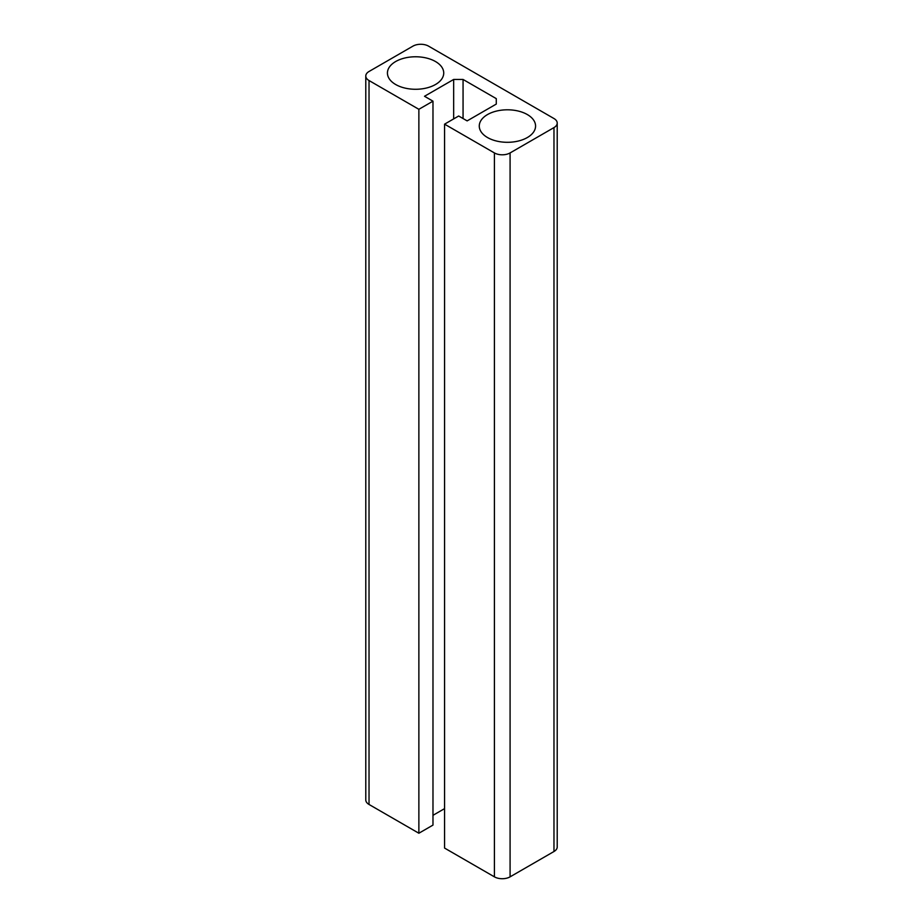 <?xml version="1.0" encoding="UTF-8"?>
<svg xmlns="http://www.w3.org/2000/svg" width="923" height="923" viewBox="0 0 923 923"><rect width="100%" height="100%" fill="white"/><g stroke="black" fill="none" stroke-linecap="round" stroke-linejoin="round"><path stroke-width="1.38" d="M435.483 61.529A28.151 16.256 0 0 0 404.805 58.011A28.151 16.256 0 0 0 387.429 73.021A28.151 16.256 0 0 0 395.667 84.512A28.151 16.256 0 0 0 426.345 88.043A28.151 16.256 0 0 0 443.732 73.021A28.151 16.256 0 0 0 435.483 61.529M527.333 114.556A28.151 16.256 0 0 0 496.655 111.037A28.151 16.256 0 0 0 479.268 126.047A28.151 16.256 0 0 0 487.517 137.539A28.151 16.256 0 0 0 518.195 141.069A28.151 16.256 0 0 0 535.571 126.047A28.151 16.256 0 0 0 527.333 114.556M418.869 109.306L432.979 101.172L424.511 96.28L453.654 79.459L463.058 79.459L496.286 98.634L496.286 104.068L467.142 120.89L458.673 116.01L444.574 124.155L494.416 152.93A11.088 6.403 0 0 0 510.084 152.93L553.973 127.593A11.088 6.403 0 0 0 557.215 123.071A11.088 6.403 0 0 0 553.973 118.536L428.584 46.15A11.088 6.403 0 0 0 412.916 46.15L369.027 71.486A11.088 6.403 0 0 0 365.785 76.009A11.088 6.403 0 0 0 369.027 80.532L418.869 109.306L418.869 833.238L432.979 825.093L432.979 101.172M365.785 76.009L365.785 799.929A11.088 6.403 0 0 0 369.027 804.464L418.869 833.238M444.574 124.155L444.574 848.075L494.416 876.85A11.088 6.403 0 0 0 510.084 876.85L553.973 851.514A11.088 6.403 0 0 0 557.215 846.991L557.215 123.071M432.979 815.321L444.574 808.617M453.654 79.459L453.654 118.905M463.058 79.459L463.058 118.536M496.286 98.634L496.286 104.068M494.416 152.93L494.416 876.85M510.084 152.93L510.084 876.85M553.973 127.593L553.973 851.514M369.027 80.532L369.027 804.464"/></g></svg>
